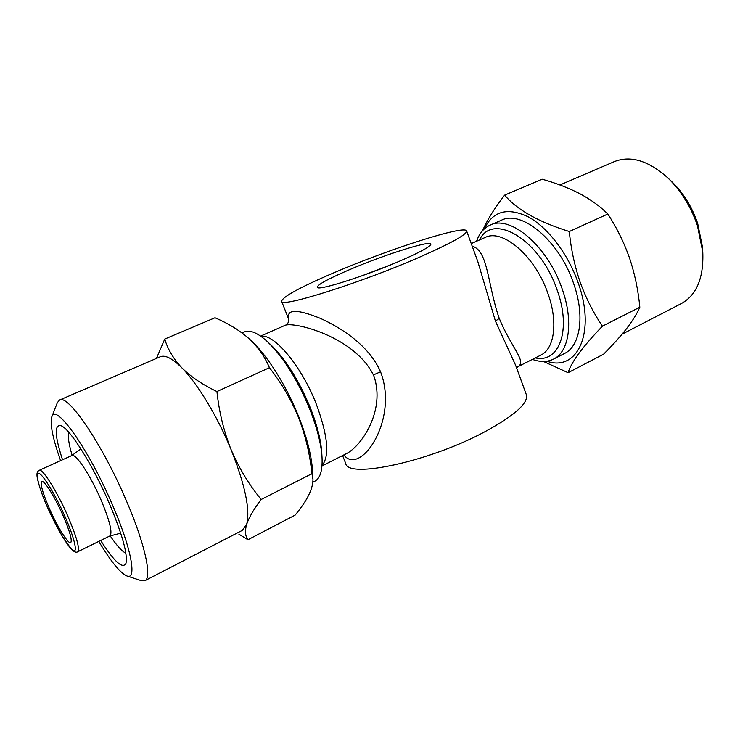 <?xml version="1.0" encoding="UTF-8"?>
<svg xmlns="http://www.w3.org/2000/svg" width="740" height="740" viewBox="0 0 740 740"><rect width="100%" height="100%" fill="white"/><g stroke="black" fill="none" stroke-linecap="round" stroke-linejoin="round"><path stroke-width="1.11" d="M622.09 334.175L681.42 303.52C696.664 295.01 703.786 277.851 702.778 252.053L702.417 246.809L697.691 223.48C691.974 206.747 683.242 192.715 671.504 181.383L667.684 177.767C648.388 160.608 630.61 155.215 614.357 161.588L559.921 184.982M702.778 252.053L697.422 225.589C690.91 206.562 680.994 190.615 667.684 177.767M546.925 361.222C577.366 372.026 596.32 332.556 578.07 282.56C567.932 253.644 547.582 227.208 528.055 216.746C507.316 207.071 492.757 211.103 484.385 228.845M482.619 230.612C487.077 220.169 494.413 208.338 504.634 195.129C517.186 209.919 538.748 222.046 569.31 231.509C570.956 248.797 574.545 265.632 580.086 282.014C585.895 298.026 593.341 312.752 602.434 326.183C582.824 346.533 571.373 362.036 568.089 372.701L543.475 361.481M62.53 459.762C54.779 435.925 54.196 424.557 60.8 425.657C69.394 427.914 92.768 464.785 109.243 503.237C122.387 534.53 127.946 554.612 125.92 563.473C122.581 569.273 114.164 561.605 100.668 540.477M72.122 455.313C68.792 444.074 67.654 436.378 68.709 432.216M249.093 338.707L250.508 339.993C266.678 354.442 286.352 385.485 298.757 416.824C307.109 438.08 311.707 456.238 312.558 471.315L312.955 479.196L311.919 473.693C309.977 454.397 305.5 435.638 298.516 417.425C291.181 399.637 281.487 383.061 269.434 367.697C264.911 356.828 258.131 347.162 249.093 338.707C239.529 330.345 228.161 323.371 214.998 317.775L164.761 339.05C167.712 349.197 173.438 358.826 181.957 367.937C190.985 376.873 202.64 384.735 216.931 391.543C219.077 411.93 223.822 431.355 231.167 449.809C245.181 485.264 250.351 510.11 246.67 524.327L242.257 530.395L144.901 580.697L141.506 580.752L126.947 575.988C120.333 573.13 110.945 561.605 98.772 541.412M60.597 460.632C52.734 438.404 49.793 423.835 51.782 416.907L57.35 402.634L59.551 400.053L160.228 356.782C165.214 354.71 172.457 358.428 181.957 367.937C197.599 383.671 217.699 416.842 231.167 449.809C239.076 468.263 249.084 484.811 261.183 499.463C253.839 509.129 249.01 517.417 246.67 524.327C244.783 531.005 245.208 536.139 247.946 539.728L295.103 515.123C307.156 500.684 313.103 488.705 312.955 479.196M51.782 416.907C55.167 402.153 88.495 448.718 112.258 504.43C131.35 548.22 137.196 580.373 126.947 575.988M59.551 400.053C67.867 393.717 102.287 444.009 126.179 500.305C144.938 543.604 152.329 577.968 144.901 580.697M401.728 260.239C419.478 252.451 429.154 247.253 430.745 244.616C434.112 238.937 384.217 254.662 348.401 270.156C326.257 279.729 315.962 285.557 317.506 287.629C320.309 290.367 367.9 275.049 401.728 260.239M390.776 264.837L360.815 276.214M39.22 470.325L71.863 455.526C75.526 452.862 90.567 475.478 101.066 500C109.798 520.932 112.73 532.911 109.872 535.954L77.7 551.772C80.04 548.978 76.71 537.009 67.71 515.882C56.925 491.101 42.263 467.93 39.22 470.325C37.574 471.204 36.834 472.758 37 474.988C36.695 478.373 41.246 493.774 47.73 507.88L62.391 536.546L71.752 549.663C74.425 552.049 76.414 552.762 77.7 551.772M472.213 246.226C487.965 250.361 487.447 283.161 498.686 316.859L499.269 318.413C511.488 348.327 527.148 361.471 517.843 366.753L516.677 368.178M342.583 455.553L345.682 463.379C347.375 479.187 430.153 461.501 485.579 431.374C514.91 415.251 528.508 403.05 526.362 394.744L515.577 365.181L495.421 321.105L477.846 261.692L466.635 230.954C465.062 224.599 388.417 249.325 333.592 272.903C300.024 287.314 282.689 296.759 281.598 301.245C279.692 308.395 361.712 282.634 420.505 256.743C451.622 242.979 466.996 234.376 466.635 230.954M347.319 453.158L347.319 453.158C362.397 444.777 385.244 410.089 374.07 376.54L373.404 374.903C354.099 336.524 295.038 321.928 285.464 325.175C288.683 324.259 289.035 319.06 288.868 319.532M281.598 301.245L288.887 319.699C285.751 309.024 296.305 308.617 320.559 318.45C342.435 328.43 369.131 345.876 380.564 371.804C399.239 420.375 359.566 476.717 343.897 454.887M312.891 482.221L314.787 481.25C320.216 478.373 322.631 470.437 322.029 457.45C321.169 443.945 317.127 427.988 309.921 409.572C297.582 379.777 283.355 357.078 267.233 341.473C257.585 332.769 249.926 329.596 244.246 331.964L242.026 332.926M63.113 515.697C69.884 531.542 72.409 540.533 70.689 542.66C68.256 544.335 57.359 526.769 49.488 508.787C42.68 492.988 40.127 483.904 41.81 481.537C44.085 479.77 55.047 497.197 63.113 515.697M476.569 241.24C479.363 233.331 483.895 227.948 490.158 225.108C510.174 214.582 547.683 246.087 562.039 288.582C573.842 321.188 569.301 351.787 553.483 359.131C547.313 362.165 540.283 362.249 532.393 359.39M553.483 359.131L564.38 353.554C580.382 346.107 585.164 315.536 573.472 283.096C559.283 240.796 521.663 209.605 501.387 220.233L490.158 225.108M247.946 539.728L238.891 534.178M156.445 358.41L164.761 339.05M261.183 499.463L311.919 473.693M216.931 391.543L269.434 367.697M125.865 553.196C121.98 551.374 116.763 545.602 110.195 535.899M568.089 372.701L603.6 354.173C612.516 345.247 620.166 336.756 626.53 328.69C632.617 320.753 637.048 313.594 639.823 307.202C638.232 290.33 634.818 274.004 629.592 258.204C623.968 242.359 616.716 227.633 607.817 214.026C600.131 206.368 590.77 199.578 579.744 193.649C568.385 187.858 555.86 183.048 542.17 179.228L504.634 195.129M607.817 214.026L569.31 231.509M639.823 307.202L602.434 326.183M47.767 507.918C38.933 488.021 34.641 471.667 39.017 473.397C43.244 474.803 55.648 495.282 65.046 516.668C74.5 538.1 78.042 553.714 73.047 550.468C68.191 547.526 56.545 527.787 47.767 507.918M495.421 321.105L499.269 318.413M479.566 239.917C492.664 211.751 540.219 239.547 557.081 289.923C571.798 329.947 559.181 363.322 535.316 357.91M471.241 243.58L485.098 237.494C502.506 228.281 535.196 256.105 547.85 293.308C558.274 321.909 554.519 348.818 540.709 355.172L517.843 366.753M380.564 371.804L373.404 374.903M267.233 341.473L270.59 344.581C285.686 359.187 298.979 380.369 310.467 408.147C317.183 425.315 320.957 440.226 321.771 452.889L322.029 457.45M260.943 336.33C274.041 333.361 301.652 366.245 316.322 404.188C327.922 435.712 329.818 456.173 322.011 465.58M260.61 336.089L285.464 325.175M71.743 455.581L80.9 448.903M109.751 536.01L120.722 533.179M321.983 465.987L347.31 453.158"/></g></svg>
